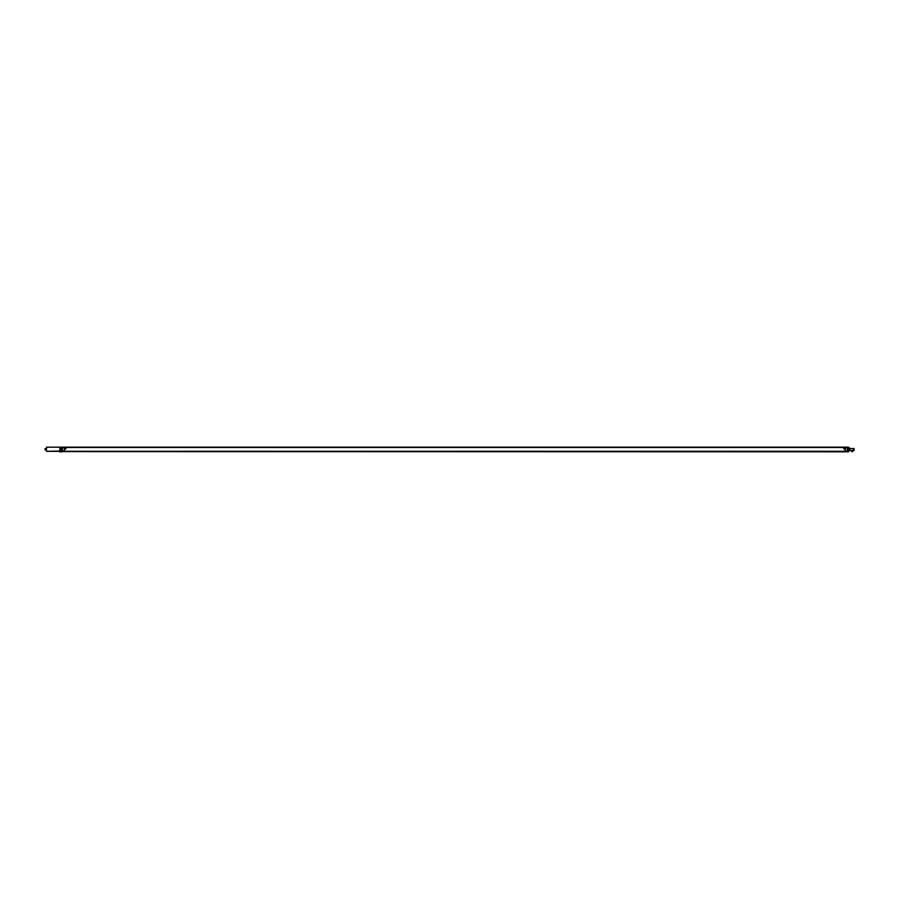 <?xml version="1.0" encoding="UTF-8"?>
<svg xmlns="http://www.w3.org/2000/svg" width="899" height="899" viewBox="0 0 899 899"><rect width="100%" height="100%" fill="white"/><g stroke="black" fill="none" stroke-linecap="round" stroke-linejoin="round"><path stroke-width="1.35" d="M62.323 447.151L847.375 447.151L62.323 447.151L847.375 447.151L62.323 447.151L847.375 447.151L847.375 451.613L62.323 451.613L62.323 447.151M847.375 451.253L845.285 451.096L845.285 447.668L845.397 450.983L847.375 451.028L845.397 451.208L847.375 451.253L845.285 450.983L845.397 447.769L847.375 447.736L845.397 447.556L847.375 447.511L845.397 447.556L845.285 450.983L845.285 447.668L847.375 447.511M847.375 447.399L848.476 447.185L848.476 451.579L847.375 451.579L848.476 451.354L848.476 447.399L847.375 447.399L847.375 451.354L847.375 447.185L848.476 447.185L847.375 447.185L848.476 447.399L847.375 447.399L847.375 451.579L848.476 451.579L847.375 451.354L848.476 451.354L848.476 447.399M843.745 448.05L845.285 448.376L843.745 448.713M849.252 447.781L849.252 448.758M849.252 448.163L848.476 447.601M62.323 451.253L64.413 451.096L64.413 447.668L64.413 451.096L64.301 447.769L62.323 447.736L64.301 447.556L62.323 447.511L64.301 447.556L64.301 450.983L62.323 451.028L64.301 451.208L62.323 451.253L64.413 450.983L64.413 447.668L62.323 447.511M61.222 447.399L62.323 447.185L61.222 447.399L61.222 451.354L61.222 447.399L62.323 447.399L62.323 451.354L62.323 447.185L61.222 447.185L62.323 447.185L61.222 447.399L61.222 451.354L62.323 451.579L61.222 451.579L62.323 451.579L61.222 451.354L62.323 451.354L62.323 447.399M65.953 448.376L64.413 448.376L65.953 448.376M65.728 448.758L64.413 448.77M841.88 451.815L61.222 451.613L841.88 451.815M841.442 451.815L843.644 451.815L841.442 451.815M61.66 451.815L59.469 451.815L61.66 451.815M841.442 451.635L843.644 451.624L841.442 451.635M61.66 451.624L59.469 451.635L61.66 451.624M848.476 451.635L842.981 451.815L848.476 451.815M851.892 450.534L851.892 451.635L851.892 450.534L851.892 451.635L852.589 451.635L851.892 451.635L852.589 451.635L852.589 450.096M848.589 451.635L848.589 450.534M849.847 448.545L849.847 450.635L854.028 450.635L854.028 448.545L849.847 448.545L854.05 448.545L849.847 448.545L849.847 450.635L854.05 450.635L854.05 448.545L854.05 450.635L854.028 448.545L854.028 450.635L849.847 450.635L849.847 448.545L854.05 448.545L854.05 450.635L852.589 450.635M849.858 450.478L848.476 451.017M849.847 448.702L848.476 448.163M848.476 449.59L849.735 449.59M849.847 450.287L848.746 450.287C848.746 448.77 848.746 448.77 848.746 450.287L849.847 450.287M61.222 448.163L59.851 448.163L59.851 450.129L61.222 449.59L59.975 449.59L59.975 451.017L61.222 451.017L59.851 451.017L59.851 448.163L61.222 448.163L59.851 448.163M46.49 448.713L44.984 448.713L46.49 448.713L44.984 448.713L44.984 449.826L46.49 449.826L44.984 449.826L44.984 448.713L44.984 449.826L46.49 449.826M60.458 451.017L46.49 451.354L46.49 447.185L46.49 451.354L60.458 451.354L46.49 451.354L46.49 447.185L60.458 447.185L60.458 448.163L60.458 447.185L46.49 447.185L60.458 447.185L60.458 448.163M62.323 451.287L847.375 451.287L62.323 451.287M62.323 447.477L847.375 447.477L62.323 447.477M848.476 451.354L847.375 451.354M847.375 447.736L845.397 447.769L845.397 450.983L847.375 451.028M62.323 451.354L61.222 451.354M65.953 448.713L65.953 448.05L65.953 448.713M62.323 451.028L64.301 450.983L64.301 447.769L62.323 447.736M848.746 449.242L848.746 450.287M849.252 448.702L849.252 447.724M59.851 451.017L61.222 451.017M61.222 449.59L59.975 449.59M843.745 447.994L845.285 447.994L843.745 447.994M843.745 448.77L845.285 448.77M845.285 449.028L843.97 449.028M60.458 447.635L61.222 447.601M65.953 447.994L64.413 447.994M64.413 449.028L65.728 449.028M849.847 448.893L848.746 448.893M848.476 447.635L849.252 447.635"/></g></svg>

